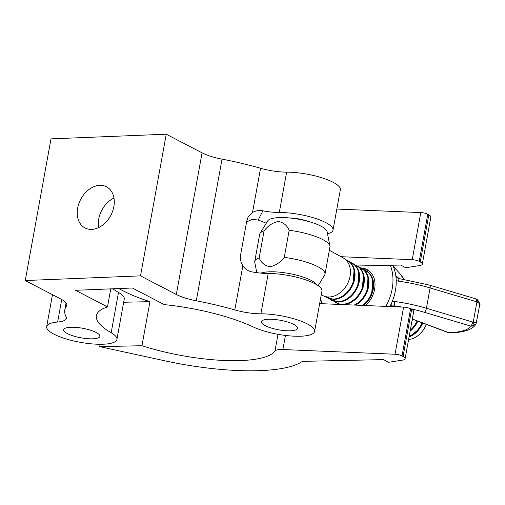 <?xml version="1.0" encoding="UTF-8"?>
<svg xmlns="http://www.w3.org/2000/svg" width="505" height="505" viewBox="0 0 505 505"><rect width="100%" height="100%" fill="white"/><g stroke="black" fill="none" stroke-linecap="round" stroke-linejoin="round"><path stroke-width="0.76" d="M77.656 208.098A23.205 17.05 -62.5 0 0 85.048 227.957A23.205 17.05 -62.5 0 0 113.852 206.633A23.205 17.05 -62.5 0 0 106.46 186.781A23.205 17.05 -62.5 0 0 77.656 208.098M113.972 198.061A23.205 17.05 -62.5 0 0 98.715 219.05A23.205 17.05 -62.5 0 0 98.595 227.629M289.094 217.92A18.42 4.848 10.3 0 1 308.151 221.379M265.106 325.618A18.42 4.848 10.3 0 1 261.35 321.748A18.42 4.848 10.3 0 1 274.026 319.425A18.42 4.848 10.3 0 1 293.834 324.456A18.42 4.848 10.3 0 1 297.596 328.332A18.42 4.848 10.3 0 1 284.915 330.649A18.42 4.848 10.3 0 1 265.106 325.618M67.43 333.622A18.42 4.848 10.3 0 1 63.668 329.752A18.42 4.848 10.3 0 1 76.35 327.429A18.42 4.848 10.3 0 1 96.158 332.46A18.42 4.848 10.3 0 1 99.914 336.336A18.42 4.848 10.3 0 1 87.239 338.653A18.42 4.848 10.3 0 1 67.43 333.622M53.953 334.171A35.703 9.393 10.3 0 1 46.668 326.659A35.703 9.393 10.3 0 1 57.62 322.038A28.564 7.512 -169.7 0 0 66.382 318.339A28.564 7.512 -169.7 0 0 66.086 316.761A123.536 32.497 10.3 0 1 64.791 309.918A123.536 32.497 10.3 0 1 66.502 306.062A28.564 7.512 -169.7 0 0 66.894 305.171A28.564 7.512 -169.7 0 0 61.067 299.162L25.25 280.534L140.516 275.869L176.327 294.491A28.564 7.512 -169.7 0 0 196.3 300.803A123.536 32.497 10.3 0 1 234.812 309.925A28.564 7.512 -169.7 0 0 260.889 313.807A35.703 9.393 10.3 0 1 297.281 319.823A35.703 9.393 10.3 0 1 314.602 331.425A35.703 9.393 10.3 0 1 291.271 336.014A35.703 9.393 10.3 0 1 253.308 326.994A91.399 24.044 -169.7 0 0 164.283 304.616L132.335 288.002L75.542 290.299L107.489 306.92A91.399 24.044 -169.7 0 0 96.411 315.663A91.399 24.044 -169.7 0 0 111.163 332.751A35.703 9.393 10.3 0 1 116.92 339.429A35.703 9.393 10.3 0 1 92.346 343.918A35.703 9.393 10.3 0 1 53.953 334.171M110.765 288.873L107.489 306.92M112.842 288.791A91.399 24.044 -169.7 0 0 118.492 292.42A35.703 9.393 10.3 0 1 124.249 299.099L116.92 339.429M314.602 331.425L321.931 291.095A35.703 9.393 10.3 0 0 304.61 279.492A35.703 9.393 10.3 0 0 268.218 273.476A28.564 7.512 -169.7 0 1 251.812 271.848C247.974 271.046 244.988 268.995 242.855 265.693C240.733 262.322 239.982 258.73 240.601 254.911L246.756 221.026L248.005 217.346L252.519 212.498C255.555 210.73 259.014 210.181 262.897 210.844A28.564 7.512 -169.7 0 0 279.303 212.472A35.703 9.393 10.3 0 1 315.694 218.488A35.703 9.393 10.3 0 1 333.016 230.091A35.703 9.393 10.3 0 1 327.537 233.834M25.25 280.534L50.992 138.869L166.259 134.204L202.069 152.832A28.564 7.512 -169.7 0 0 222.042 159.144A123.536 32.497 10.3 0 1 260.561 168.26A28.564 7.512 -169.7 0 0 286.632 172.142A35.703 9.393 10.3 0 1 323.023 178.158A35.703 9.393 10.3 0 1 340.345 189.76L333.016 230.091M266.274 223.235A91.399 24.044 -169.7 0 0 258.15 220.028L252.165 219.391L246.591 221.954M166.259 134.204L140.516 275.869M141.956 345.729A91.399 24.044 -169.7 0 0 274.973 351.019A14.279 3.756 10.3 0 1 282.882 349.542L395.036 354.239A5.713 1.502 10.3 0 1 402.03 355.924L403.072 356.505A11.426 3.005 10.3 0 1 405.105 358.746A11.426 3.005 10.3 0 1 402.491 360.122L388.433 362.3L383.585 359.61L303.372 361.34A3.573 0.941 -169.7 0 0 302.047 361.605A123.536 32.497 10.3 0 1 164.605 360.759L99.725 346.638L141.956 345.729L149.96 301.668A91.399 24.044 10.3 0 1 120.537 289.472A91.399 24.044 10.3 0 1 119.136 288.677A35.703 9.393 -169.7 0 0 118.909 288.544M405.105 358.746L413.664 311.642A11.426 3.005 -169.7 0 0 411.632 309.401L410.59 308.82A5.713 1.502 -169.7 0 0 403.596 307.135L319.652 303.612M336.835 209.057L420.785 212.58A5.713 1.502 10.3 0 1 427.773 214.265L428.821 214.846A11.426 3.005 10.3 0 1 430.847 217.087L422.287 264.191A11.426 3.005 10.3 0 1 419.674 265.567L405.616 267.745L400.768 265.056L357.647 265.983M340.976 256.698L412.219 259.684A5.713 1.502 10.3 0 1 419.213 261.369L420.255 261.95A11.426 3.005 10.3 0 1 422.287 264.191M320.681 297.969A24.991 19.051 -61 0 0 322.083 303.713M100.154 344.277L99.725 346.638M123.681 302.236L149.96 301.668M408.589 339.556A20.598 15.699 -61 0 0 426.296 324.362M409.05 337.037A21.254 16.204 -61 0 0 419.649 328.578A21.254 16.204 -61 0 0 422.748 323.023M415.003 325.996L410.117 331.16A21.254 16.204 -61 0 0 415.003 325.996A21.254 16.204 -61 0 0 417.793 321.161M411.985 320.871A21.254 16.204 -61 0 0 412.819 319.286M368.53 300.204L363.537 305.456A21.254 16.204 -61 0 0 368.53 300.204A21.254 16.204 -61 0 0 371.68 294.535A21.254 16.204 -61 0 0 364.9 270.301M355.438 305.115A21.254 16.204 -61 0 0 363.884 297.628A21.254 16.204 -61 0 0 367.034 291.953A21.254 16.204 -61 0 0 360.248 267.719M343.362 304.61A21.254 16.204 -61 0 0 359.238 295.046A21.254 16.204 -61 0 0 362.388 289.371A21.254 16.204 -61 0 0 355.602 265.138M338.495 302.034A21.254 16.204 -61 0 0 354.592 292.464A21.254 16.204 -61 0 0 357.736 286.796A21.254 16.204 -61 0 0 350.956 262.562M333.849 299.459A21.254 16.204 -61 0 0 349.94 289.889A21.254 16.204 -61 0 0 353.09 284.214A21.254 16.204 -61 0 0 346.31 259.98M321.262 294.762L322.398 295.387A21.425 16.33 -61 0 0 329.102 296.99A21.425 16.33 -61 0 0 348.923 280.521A21.425 16.33 -61 0 0 343.192 257.929L329.355 250.246M256.774 272.637L254.766 262.36A35.703 9.393 10.3 0 1 254.754 261.382L259.677 234.269A35.703 9.393 10.3 0 1 260.037 233.354L267.713 220.893A30.35 7.985 10.3 0 1 290.432 218.046A30.35 7.985 10.3 0 1 321.742 226.568A30.35 7.985 10.3 0 1 327.12 231.688L329.923 246.055A35.703 9.393 10.3 0 1 329.935 247.033L325.012 274.146A35.703 9.393 10.3 0 1 324.652 275.061L318.125 285.66M254.754 261.382A35.703 9.393 10.3 0 1 259.147 257.941C261.407 263.017 265.043 265.939 270.074 266.709C275.44 265.674 280.161 262.575 284.246 257.399L289.169 230.286A35.703 9.393 10.3 0 1 323.591 240.033A35.703 9.393 10.3 0 1 329.923 246.055M260.877 273.11A30.35 7.985 10.3 0 1 311.888 280.793A30.35 7.985 10.3 0 1 316.805 284.801M284.246 257.399A35.703 9.393 10.3 0 1 318.668 267.145A35.703 9.393 10.3 0 1 325.012 274.146M260.037 233.354A35.703 9.393 10.3 0 1 264.077 230.829L259.147 257.941M289.169 230.286C286.947 225.249 283.318 222.326 278.287 221.518C272.94 222.509 268.205 225.615 264.077 230.829M390.315 265.276A44.629 34.018 119 0 1 385.807 306.39M392.745 265.226A44.629 34.018 119 0 1 389.917 306.56M364.01 269.752A22.851 17.416 119 0 1 368.833 270.68M361.277 267.972A22.851 17.416 119 0 1 367.28 269.67A22.851 17.416 119 0 1 365.544 305.538M402.03 307.065A55.304 14.55 -169.7 0 0 394.538 305.891L395.617 306.8M395.8 275.717L399.152 278.602M392.271 301.447L394.758 301.491A58.87 15.491 10.3 0 1 426.409 308.277L430.108 287.945A58.87 15.491 -169.7 0 0 398.451 281.159L396.204 280.603M450.233 332.972L448.333 332.662A3.573 1.963 -69.4 0 0 448.97 332.707L450.233 332.972C469.038 332.107 473.974 327.575 476.051 323.838L472.226 326.154L470.584 326.034A3.573 1.326 -73.4 0 0 472.705 322.038L476.493 322.493M472.226 326.154A3.573 1.54 -91.6 0 0 473.242 322.108L476.903 301.94C479.068 302.95 479.958 304.155 479.573 305.55L479.649 305.26C480.608 305.279 479.851 303.385 477.376 299.572L475.912 298.891A3.573 1.326 -73.4 0 1 476.404 301.706L430.108 287.945A3.573 1.326 -73.4 0 0 429.622 285.129A3.573 1.326 -73.4 0 0 429.616 285.129L475.912 298.891M394.758 301.491A3.573 0.555 -82.2 0 0 394.538 305.891L392.164 305.942L391.015 304.345M396.734 277.624L397.252 277.965M476.404 301.706L476.903 301.94A3.573 0.991 -56.4 0 0 477.376 299.572M398.451 281.159A3.573 0.555 -82.2 0 1 399.341 278.634L397.138 277.883M412.326 319.021L448.97 332.707A56.257 14.803 -169.7 0 0 470.584 326.034L424.288 312.273A55.304 14.55 -169.7 0 0 410.376 308.707M61.717 299.509L57.62 322.038M118.492 292.42L111.163 332.751M66.837 304.193L66.502 306.062M242.855 265.693L234.812 309.925M260.561 168.26L252.519 212.498M222.042 159.144L196.3 300.803M268.218 273.476L260.889 313.807M202.069 152.832L176.327 294.491M286.632 172.142L279.303 212.472M262.897 210.844L258.15 220.028M278.009 334.316L274.973 351.019M410.59 308.82L402.03 355.924M403.596 307.135L395.036 354.239M411.632 309.401L403.072 356.505M420.785 212.58L412.219 259.684M427.773 214.265L419.213 261.369M428.821 214.846L420.255 261.95M285.439 335.446L282.882 349.542M409.164 336.387A21.185 16.147 -61 0 0 422.098 322.783M410.3 330.156A21.185 16.147 -61 0 0 417.143 320.915M362.527 305.411A21.185 16.147 -61 0 0 372.987 285.723A21.185 16.147 -61 0 0 364.118 269.979M354.226 305.064A21.185 16.147 -61 0 0 368.139 285.331A21.185 16.147 -61 0 0 359.472 267.404M334.405 301.618A21.185 16.147 -61 0 0 342.592 304.237A21.185 16.147 -61 0 0 362.584 286.796A21.185 16.147 -61 0 0 354.826 264.822M329.752 299.036A21.185 16.147 -61 0 0 337.946 301.655A21.185 16.147 -61 0 0 357.938 284.214A21.185 16.147 -61 0 0 350.18 262.24M325.195 296.523A21.185 16.147 -61 0 0 333.3 299.08A21.185 16.147 -61 0 0 353.266 281.702A21.185 16.147 -61 0 0 345.635 259.703M339.051 304.199A21.185 16.147 -61 0 0 339.379 304.439M403.842 279.303A36.303 27.674 -61 0 0 400.08 273.786L393.212 266.268M424.288 312.273A3.573 1.326 -73.4 0 0 426.409 308.277L472.705 322.038M52.476 294.693L46.668 326.659M66.086 302.817L64.791 309.918M409.044 337.05L419.649 328.578M363.783 269.676L369.256 273.035L372.709 278.911L371.68 294.535M359.137 267.094L364.604 270.459L368.063 276.336L367.034 291.953M355.451 305.115L363.884 297.628M354.491 264.519L359.958 267.877L363.417 273.754L362.388 289.371M343.791 304.629L352.105 301.788L359.238 295.046M349.839 261.937L355.312 265.295L358.771 271.172L357.736 286.796M329.317 298.909L338.344 302.085C344.562 301.763 349.971 298.556 354.592 292.464M345.281 259.387L350.716 262.77L354.138 268.647L353.09 284.214M324.74 296.391L333.698 299.509C339.909 299.187 345.325 295.981 349.94 289.889M333.963 301.491L340.37 304.483M338.615 304.073L339.044 304.427M476.045 323.85L479.649 305.26M429.622 285.129L399.341 278.634M400.08 273.786L403.899 279.315M412.307 319.097L448.333 332.662"/></g></svg>

